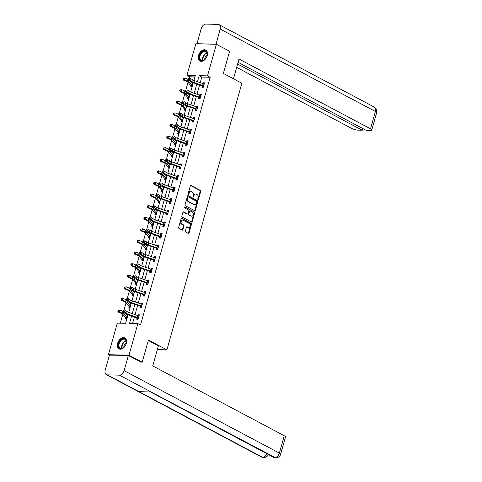 <?xml version="1.0" encoding="UTF-8"?>
<svg xmlns="http://www.w3.org/2000/svg" width="482" height="482" viewBox="0 0 482 482"><rect width="100%" height="100%" fill="white"/><g stroke="black" fill="none" stroke-linecap="round" stroke-linejoin="round"><path stroke-width="0.72" d="M198.018 199.506A0.548 0.392 91.4 0 0 198.53 199.187L200.705 191.432A0.777 0.56 91.4 0 0 200.392 190.432L191.065 185.474A0.777 0.56 91.4 0 0 190.342 185.932L188.161 193.686A0.548 0.392 91.4 0 0 188.884 194.071L189.167 193.065A2.494 1.783 91.4 0 1 190.884 191.45A2.494 1.783 91.4 0 1 191.481 191.613L192.258 192.023A2.494 1.783 91.4 0 1 193.264 195.24L192.981 196.24A0.548 0.392 91.4 0 0 193.704 196.626L193.987 195.626A2.494 1.783 91.4 0 1 195.704 194.011A2.494 1.783 91.4 0 1 196.301 194.168L197.084 194.583A2.494 1.783 91.4 0 1 198.084 197.801L197.801 198.801A0.548 0.392 91.4 0 0 198.018 199.506M197.879 199.373A0.548 0.392 91.4 0 0 197.969 199.174L200.15 191.42A0.777 0.56 91.4 0 0 199.837 190.414L190.607 185.516M188.233 194.252A0.548 0.392 91.4 0 0 188.329 194.053L188.613 193.053L189.167 193.065M193.059 196.813A0.548 0.392 91.4 0 0 193.149 196.614L193.433 195.614L193.987 195.626M117.614 343.317A6.2 4.085 118 0 1 124.856 337.948A6.2 4.085 118 0 1 126.284 343.521A6.2 4.085 118 0 1 119.042 348.896A6.2 4.085 118 0 1 117.614 343.317M198.53 55.448A6.2 4.085 118 0 1 205.778 50.074A6.2 4.085 118 0 1 207.206 55.653A6.2 4.085 118 0 1 199.964 61.027A6.2 4.085 118 0 1 198.53 55.448M185.389 230.98A0.777 0.56 91.4 0 0 185.703 231.987L188.323 233.378A0.777 0.56 91.4 0 0 189.046 232.92L191.462 224.311A0.777 0.56 91.4 0 0 191.155 223.305L181.822 218.352A0.777 0.56 91.4 0 0 181.099 218.804L178.677 227.42A0.777 0.56 91.4 0 0 178.991 228.42L182.154 230.101A0.777 0.56 91.4 0 0 182.877 229.649L183.913 225.962A0.777 0.56 91.4 0 0 183.6 224.955L182.033 224.124A2.085 1.488 91.4 0 1 181.118 221.78A2.085 1.488 91.4 0 1 182.63 220.087A2.085 1.488 91.4 0 1 183.13 220.22L189.269 223.479A2.085 1.488 91.4 0 1 190.185 225.823A2.085 1.488 91.4 0 1 188.673 227.516A2.085 1.488 91.4 0 1 188.173 227.383L187.149 226.841A0.777 0.56 91.4 0 0 186.426 227.293L185.389 230.98M194.903 76.909L189.583 76.783L186.944 75.385L195.825 43.784L216.388 44.272L229.595 51.279L223.365 73.433L241.85 83.247L166.911 349.86L148.426 340.045L142.196 362.199L128.995 355.186L108.426 354.704L117.313 323.103L125.645 323.302L128.055 314.734M216.388 44.272L207.507 75.867L199.168 75.668L197.475 81.699M131.622 315.981L129.537 323.392L137.876 323.591L140.515 324.995L210.152 77.271L207.507 75.867M137.876 323.591L128.995 355.186M194.698 210.682A0.777 0.56 91.4 0 0 195.427 210.224L197.843 201.615A0.777 0.56 91.4 0 0 197.53 200.608L188.203 195.656A0.777 0.56 91.4 0 0 187.48 196.108L185.058 204.723A0.777 0.56 91.4 0 0 185.371 205.724L194.698 210.682M194.656 212.96L192.234 221.575A0.777 0.56 91.4 0 1 191.511 222.027L182.178 217.075A0.777 0.56 91.4 0 1 181.865 216.069L182.901 212.381A0.777 0.56 91.4 0 1 183.624 211.929L187.414 213.936A0.777 0.56 91.4 0 0 188.137 213.484L188.823 211.038A0.777 0.56 91.4 0 0 188.51 210.032L184.57 207.941A0.548 0.392 91.4 0 1 184.853 206.923L194.342 211.96A0.777 0.56 91.4 0 1 194.656 212.96L194.101 212.948L191.679 221.563L192.234 221.575M157.331 349.631L166.911 349.86M210.152 77.271L201.813 77.072L200.241 82.663M199.584 84.989L196.981 94.261M196.325 96.587L193.722 105.859M193.065 108.185L190.456 117.457M189.806 119.783L187.197 129.055M186.546 131.381L183.937 140.654M183.287 142.979L180.678 152.252M180.027 154.577L177.418 163.85M176.767 166.176L174.159 175.448M173.508 177.774L170.899 187.046M170.242 189.372L167.64 198.644M166.983 200.97L164.38 210.242M163.723 212.568L161.121 221.841M160.464 224.166L157.861 233.439M157.204 235.764L154.595 245.037M153.945 247.362L151.336 256.635M150.685 258.961L148.076 268.233M147.426 270.559L144.817 279.831M144.166 282.157L141.557 291.429M140.907 293.755L138.298 303.027M137.647 305.353L135.038 314.626M134.382 316.951L132.556 323.464M203.169 87.284L202.217 86.031L201.886 87.254L203.277 87.284L204.531 82.826L203.139 82.79L202.916 83.603M198.97 97.641L198.626 98.852L200.018 98.882L201.271 94.424L199.879 94.388L199.656 95.201M196.65 110.48L195.698 109.227L195.367 110.45L196.758 110.48L198.012 106.022L196.62 105.986L196.391 106.799M193.39 122.079L192.439 120.825L192.107 122.048L193.499 122.079L194.752 117.62L193.36 117.584L193.131 118.397M190.131 133.677L189.179 132.423L188.848 133.647L190.239 133.677L191.493 129.218L190.101 129.182L189.872 129.995M186.871 145.275L185.919 144.022L185.588 145.245L186.98 145.275L188.233 140.816L186.841 140.78L186.612 141.594M182.666 155.632L182.329 156.843L183.714 156.873L184.974 152.414L183.582 152.378L183.353 153.192M180.352 168.471L179.4 167.218L179.069 168.441L180.455 168.471L181.708 164.013L180.322 163.976L180.093 164.79M177.093 180.069L176.135 178.816L175.81 180.039L177.195 180.069L178.448 175.611L177.063 175.575L176.834 176.388M173.833 191.667L172.875 190.414L172.544 191.637L173.936 191.667L175.189 187.209L173.803 187.173L173.574 187.986M169.628 202.024L169.284 203.235L170.676 203.265L171.929 198.807L170.544 198.771L170.315 199.584M166.368 213.622L166.025 214.833L167.417 214.864L168.67 210.405L167.278 210.369L167.055 211.182M164.049 226.462L163.097 225.208L162.765 226.432L164.157 226.462L165.41 222.003L164.019 221.967L163.79 222.78M160.789 238.06L159.837 236.807L159.506 238.03L160.898 238.06L162.151 233.601L160.759 233.565L160.53 234.379M157.53 249.658L156.578 248.405L156.246 249.628L157.638 249.658L158.891 245.199L157.5 245.163L157.271 245.977M153.324 260.015L152.987 261.226L154.379 261.256L155.632 256.798L154.24 256.761L154.011 257.575M151.011 272.854L150.059 271.601L149.727 272.824L151.113 272.854L152.372 268.396L150.98 268.36L150.752 269.173M147.751 284.452L146.799 283.199L146.468 284.422L147.854 284.452L149.113 279.994L147.721 279.958L147.492 280.771M144.492 296.05L143.534 294.797L143.208 296.02L144.594 296.05L145.847 291.592L144.461 291.556L144.232 292.369M140.286 306.407L139.949 307.618L141.334 307.649L142.588 303.19L141.202 303.154L140.973 303.967M137.027 318.006L136.683 319.217L138.075 319.247L139.328 314.788L137.942 314.752L137.713 315.565M189.583 76.783L189.185 78.192M188.01 82.374L185.925 89.791M184.751 93.972L182.666 101.389M181.491 105.57L179.406 112.987M178.232 117.168L176.147 124.585M174.972 128.766L172.887 136.183M171.713 140.364L169.628 147.781M168.453 151.963L166.368 159.379M165.193 163.561L163.109 170.977M161.934 175.159L159.843 182.576M158.668 186.757L156.584 194.174M155.409 198.355L153.324 205.772M152.149 209.953L150.065 217.37M148.89 221.551L146.805 228.968M145.63 233.149L143.546 240.566M142.371 244.748L140.286 252.164M139.111 256.346L137.027 263.762M135.852 267.944L133.767 275.361M132.592 279.542L130.508 286.959M129.333 291.14L127.248 298.557M126.073 302.738L123.982 310.155M122.808 314.336L120.325 323.175M192.643 82.543L191.975 82.711M191.107 85.784L190.77 86.989L192.065 87.019M189.378 94.141L188.715 94.309M187.847 97.382L187.51 98.587L188.805 98.617L187.715 97.201A2.784 0.657 15.7 0 1 187.227 96.834L184.727 93.942A3.977 0.94 -164.3 0 0 183.166 92.99L180.045 91.634L179.69 90.682L180.322 89.887L179.69 90.682M186.118 105.739L185.456 105.907M184.588 108.98L184.251 110.185L185.546 110.215L184.455 108.799A2.784 0.657 15.7 0 1 183.967 108.432L181.467 105.54A3.977 0.94 -164.3 0 0 179.907 104.588L176.786 103.232L176.43 102.28L177.063 101.485L176.43 102.28M182.859 117.337L182.196 117.506M181.328 120.578L180.991 121.783L182.286 121.813L181.196 120.398A2.784 0.657 15.7 0 1 180.708 120.03L178.207 117.138A3.977 0.94 -164.3 0 0 176.647 116.186L173.526 114.83L173.171 113.879L173.803 113.083L173.171 113.879M179.599 128.935L178.93 129.104M178.069 132.176L177.731 133.381L179.021 133.412M176.34 140.533L175.671 140.702M174.809 143.775L174.472 144.98L175.761 145.01L174.677 143.594A2.784 0.657 15.7 0 1 174.189 143.226L171.688 140.334A3.977 0.94 -164.3 0 0 170.122 139.382L167.001 138.027L166.652 137.075L167.284 136.279L166.652 137.075M173.08 152.131L172.411 152.3M171.55 155.373L171.212 156.578L172.502 156.608L171.417 155.192A2.784 0.657 15.7 0 1 170.929 154.824L168.429 151.932A3.977 0.94 -164.3 0 0 166.862 150.98L163.741 149.625L163.392 148.673L164.025 147.878L163.392 148.673M169.821 163.729L169.152 163.898M168.29 166.971L167.947 168.176L169.242 168.206L168.158 166.79A2.784 0.657 15.7 0 1 167.67 166.423L165.169 163.531A3.977 0.94 -164.3 0 0 163.603 162.579L160.482 161.223L160.126 160.271L160.554 160.223L160.765 159.476L160.126 160.271M166.561 175.328L165.892 175.496M165.031 178.569L164.687 179.774L165.983 179.804L164.898 178.388A2.784 0.657 15.7 0 1 164.41 178.021L161.91 175.129A3.977 0.94 -164.3 0 0 160.343 174.177L157.222 172.821L156.867 171.869L157.295 171.821L157.506 171.074L156.867 171.869M163.302 186.926L162.633 187.094M161.771 190.167L161.428 191.372L162.723 191.402M160.042 198.524L159.373 198.692M158.506 201.765L158.168 202.97L159.464 203L158.379 201.584A2.784 0.657 15.7 0 1 157.891 201.217L155.391 198.325A3.977 0.94 -164.3 0 0 153.824 197.373L150.703 196.017L150.348 195.065L150.776 195.017L150.98 194.27L150.348 195.065M156.783 210.122L156.114 210.291M155.246 213.363L154.909 214.568L156.204 214.598L155.114 213.183A2.784 0.657 15.7 0 1 154.632 212.815L152.125 209.923A3.977 0.94 -164.3 0 0 150.565 208.971L147.444 207.615L147.088 206.664L147.516 206.615L147.721 205.868L147.088 206.664M153.517 221.72L152.854 221.889M151.987 224.961L151.649 226.166L152.945 226.197L151.854 224.781A2.784 0.657 15.7 0 1 151.366 224.413L148.866 221.521A3.977 0.94 -164.3 0 0 147.305 220.569L144.184 219.214L143.829 218.262L144.461 217.466L143.829 218.262M150.257 233.318L149.595 233.487M148.727 236.56L148.39 237.765L149.685 237.795M146.998 244.916L146.335 245.085M145.468 248.158L145.13 249.363L146.42 249.393L145.335 247.977A2.784 0.657 15.7 0 1 144.847 247.609L142.347 244.717A3.977 0.94 -164.3 0 0 140.786 243.765L137.665 242.41L137.31 241.458L137.942 240.663L137.31 241.458M143.738 256.514L143.07 256.683M142.208 259.756L141.871 260.961L143.16 260.991L142.076 259.575A2.784 0.657 15.7 0 1 141.588 259.208L139.087 256.316A3.977 0.94 -164.3 0 0 137.527 255.364L134.406 254.008L134.05 253.056L134.683 252.261L134.05 253.056M140.479 268.113L139.81 268.281M138.949 271.354L138.611 272.559L139.9 272.589L138.816 271.173A2.784 0.657 15.7 0 1 138.328 270.806L135.828 267.914A3.977 0.94 -164.3 0 0 134.261 266.962L131.14 265.606L130.791 264.654L131.423 263.859L130.791 264.654M137.219 279.711L136.551 279.879M135.689 282.952L135.352 284.157L136.641 284.187L135.556 282.771A2.784 0.657 15.7 0 1 135.068 282.404L132.568 279.512A3.977 0.94 -164.3 0 0 131.002 278.56L127.881 277.204L127.531 276.252L128.164 275.457L127.531 276.252M133.96 291.309L133.291 291.477M132.43 294.55L132.086 295.755L133.381 295.785M130.7 302.907L130.032 303.076M129.17 306.148L128.827 307.353L130.122 307.383L129.037 305.968A2.784 0.657 15.7 0 1 128.549 305.6L126.049 302.708A3.977 0.94 -164.3 0 0 124.483 301.756L121.362 300.4L121.006 299.449L121.434 299.4L121.639 298.653L121.006 299.449M127.441 314.505L126.772 314.674M125.91 317.746L125.567 318.951L126.862 318.982L125.778 317.566A2.784 0.657 15.7 0 1 125.29 317.198L122.79 314.306A3.977 0.94 -164.3 0 0 121.223 313.354L118.102 311.999L117.747 311.047L118.174 310.998L118.379 310.251L117.747 311.047M109.42 355.228L108.426 354.704M142.196 362.199L140.858 362.169M193.915 80.434L195.282 75.578L186.944 75.385M128.712 312.396L131.315 303.136M131.972 300.798L134.574 291.538M135.231 289.2L137.834 279.94M138.491 277.602L141.099 268.341M141.756 266.004L144.359 256.743M145.016 254.406L147.619 245.145M148.275 242.808L150.878 233.547M151.535 231.209L154.138 221.949M154.794 219.611L157.397 210.351M158.054 208.013L160.657 198.753M161.313 196.415L163.916 187.155M164.573 184.817L167.176 175.556M167.832 173.219L170.435 163.958M171.092 161.621L173.695 152.36M174.351 150.023L176.96 140.762M177.617 138.424L180.22 129.164M180.877 126.826L183.479 117.566L192.282 120.657L193.692 120.693A2.784 0.657 -164.3 0 0 192.77 120.313L184.124 117.277A3.977 0.94 15.7 0 1 182.063 116.313L180.154 114.987L178.503 114.8L180.419 116.126A5.959 1.404 -164.3 0 0 183.503 117.578M184.136 115.228L186.739 105.968M187.396 103.63L189.998 94.37M190.655 92.032L193.258 82.771M196.825 84.025L194.216 93.297M193.565 95.623L190.956 104.889M190.306 107.221L187.697 116.487M187.046 118.819L184.437 128.085M183.781 130.417L181.178 139.684M180.521 142.015L177.918 151.282M177.262 153.607L174.659 162.88M174.002 165.206L171.399 174.478M170.742 176.804L168.134 186.076M167.483 188.402L164.874 197.674M164.223 200L161.615 209.272M160.964 211.598L158.355 220.87M157.704 223.196L155.096 232.469M154.445 234.794L151.836 244.067M151.179 246.392L148.577 255.665M147.92 257.99L145.317 267.263M144.66 269.589L142.057 278.861M141.401 281.187L138.798 290.459M138.141 292.785L135.538 302.057M134.882 304.383L132.273 313.655M201.813 77.072L199.168 75.668M192.023 82.53L193.155 83.133M203.139 82.79L204.356 83.44M199.879 94.388L201.096 95.038M188.763 94.129L189.896 94.731M196.62 105.986L197.837 106.636M185.504 105.727L186.636 106.329M193.36 117.584L194.577 118.235M182.244 117.325L183.377 117.927M190.101 129.182L191.318 129.833M178.985 128.923L180.117 129.525M186.841 140.78L188.058 141.431M175.725 140.521L176.858 141.124M183.582 152.378L184.799 153.029M172.466 152.119L173.598 152.722M180.322 163.976L181.539 164.627M169.206 163.717L170.339 164.32M177.063 175.575L178.28 176.225M165.941 175.315L167.079 175.918M173.803 187.173L175.02 187.823M162.681 186.914L163.814 187.516M170.544 198.771L171.761 199.421M159.422 198.512L160.554 199.114M167.278 210.369L168.495 211.02M156.162 210.11L157.295 210.712M164.019 221.967L165.236 222.618M152.902 221.708L154.035 222.31M160.759 233.565L161.976 234.216M149.643 233.306L150.776 233.909M157.5 245.163L158.717 245.814M146.383 244.904L147.516 245.507M154.24 256.761L155.457 257.412M143.124 256.502L144.257 257.105M150.98 268.36L152.198 269.01M139.864 268.1L140.997 268.703M147.721 279.958L148.938 280.602M136.605 279.699L137.738 280.301M144.461 291.556L145.678 292.2M133.345 291.297L134.478 291.899M141.202 303.154L142.419 303.799M130.08 302.895L131.218 303.497M137.942 314.752L139.159 315.397M126.82 314.493L127.953 315.095M195.704 194.011L195.15 193.999A2.494 1.783 91.4 0 0 193.433 195.614M190.884 191.45L190.33 191.438A2.494 1.783 91.4 0 0 188.613 193.053M194.601 210.628A0.777 0.56 91.4 0 0 194.867 210.212L197.289 201.603A0.777 0.56 91.4 0 0 196.975 200.596L187.745 195.692M196.891 202.03A0.548 0.392 91.4 0 0 196.674 201.331L188.486 196.981A0.548 0.392 91.4 0 0 187.98 197.301L187.679 198.355A2.494 1.783 91.4 0 0 188.685 201.572L194.282 204.543A2.494 1.783 91.4 0 0 194.879 204.705A2.494 1.783 91.4 0 0 196.596 203.091L196.891 202.03M187.926 196.969A0.548 0.392 91.4 0 0 187.42 197.283L187.98 197.301M194.879 204.705L194.324 204.693A2.494 1.783 91.4 0 1 193.728 204.531L188.125 201.56A2.494 1.783 91.4 0 1 187.124 198.343L187.42 197.283M191.414 221.973A0.777 0.56 91.4 0 0 191.679 221.563M183.172 211.972L186.853 213.924A0.777 0.56 91.4 0 0 187.233 213.936M184.479 207.001L194.342 211.96M191.336 216.026A2.085 1.488 91.4 0 0 191.836 216.159A2.085 1.488 91.4 0 0 193.348 214.46A2.085 1.488 91.4 0 0 192.432 212.116L190.27 210.971A0.777 0.56 91.4 0 0 189.547 211.423L188.86 213.869A0.777 0.56 91.4 0 0 189.173 214.876L191.336 216.026L190.782 216.008A2.085 1.488 91.4 0 0 191.282 216.147L191.836 216.159M189.715 210.959A0.777 0.56 91.4 0 0 188.992 211.411L189.547 211.423M190.782 216.008L188.619 214.864A0.777 0.56 91.4 0 1 188.305 213.857L188.992 211.411M194.101 212.948A0.777 0.56 91.4 0 0 193.788 211.947M188.673 227.516L188.119 227.504A2.085 1.488 91.4 0 1 187.618 227.371L186.691 226.883M182.63 220.087L182.076 220.069A2.085 1.488 91.4 0 0 180.563 221.768A2.085 1.488 91.4 0 0 181.473 224.112L182.033 224.124M182.051 230.047A0.777 0.56 91.4 0 0 182.323 229.631L183.359 225.95A0.777 0.56 91.4 0 0 183.046 224.943L181.473 224.112M188.221 233.324A0.777 0.56 91.4 0 0 188.486 232.908L190.908 224.299A0.777 0.56 91.4 0 0 190.595 223.293L181.365 218.388M192.053 87.019L190.974 85.603A2.784 0.657 15.7 0 1 190.492 85.236L187.992 82.344A3.977 0.94 -164.3 0 0 186.426 81.392L183.305 80.036L182.949 79.084L183.377 79.036L183.582 78.289L182.949 79.084M183.16 78.343L184.889 78.054L188.01 79.41A5.959 1.404 15.7 0 1 188.36 79.56M183.582 78.289L184.889 78.054L184.365 79.916L187.486 81.265A5.959 1.404 15.7 0 1 189.83 82.699L192.493 85.802M191.342 81.982L193.065 83.772M190.974 85.603L192.384 85.633M183.377 79.036L184.365 79.916L183.305 80.036M203.47 85.898L203.994 84.037A2.784 0.657 -164.3 0 0 203.073 83.657L194.427 80.627A3.977 0.94 15.7 0 1 192.366 79.657L190.456 78.337L189.932 80.193L188.281 80.006L190.197 81.331A5.959 1.404 -164.3 0 0 193.288 82.784L202.06 85.862L203.47 85.898A2.784 0.657 -164.3 0 0 202.554 85.519L193.903 82.482A3.977 0.94 15.7 0 1 191.842 81.518L189.083 79.229L189.293 78.488L188.637 78.409L188.426 79.156L189.083 79.229M203.838 83.964L204.211 83.952M188.637 78.409L189.293 78.488M188.426 79.156L188.281 80.006M199.337 58.208A5.362 3.531 118 0 1 202.639 51.387A5.362 3.531 118 0 1 207.248 53.345A5.362 3.531 118 0 1 207.236 54.936A5.362 3.531 118 0 1 204.808 59.515A5.362 3.531 118 0 1 199.337 58.208M207.224 55.038A4.965 3.272 -62 0 0 207.218 53.665A4.965 3.272 -62 0 0 205.886 51.526A4.965 3.272 -62 0 0 201.687 52.918A4.965 3.272 -62 0 0 199.891 58.165A4.965 3.272 -62 0 0 201.223 60.304A4.965 3.272 -62 0 0 204.886 59.443M207.236 54.924A3.537 2.332 -62 0 0 204.796 59.521M206.163 50.327A6.158 4.055 -62 0 0 200.964 52.068A6.158 4.055 -62 0 0 198.753 58.569A6.158 4.055 -62 0 0 200.385 61.208M126.32 342.804A5.362 3.531 118 0 1 123.892 347.383A5.362 3.531 118 0 1 118.421 346.076A5.362 3.531 118 0 1 121.717 339.256A5.362 3.531 118 0 1 126.326 341.214A5.362 3.531 118 0 1 126.32 342.804A3.537 2.332 -62 0 0 123.88 347.389M126.308 342.913A4.965 3.272 -62 0 0 126.302 341.533A4.965 3.272 -62 0 0 124.965 339.4A4.965 3.272 -62 0 0 120.765 340.792A4.965 3.272 -62 0 0 118.976 346.04A4.965 3.272 -62 0 0 120.307 348.173A4.965 3.272 -62 0 0 123.964 347.317M125.248 338.201A6.158 4.055 -62 0 0 120.048 339.937A6.158 4.055 -62 0 0 117.831 346.438A6.158 4.055 -62 0 0 119.47 349.076M233.463 78.795L239.024 59.015L370.519 128.839L375.4 111.481L220.135 29.034L216.063 44.26M236.674 67.359L351.619 128.393A4.766 1.127 -164.3 0 0 358.12 130.152L362.265 130.254L237.602 64.058M220.135 29.034A4.886 3.217 -62 0 0 219.009 24.642A4.886 3.217 -62 0 0 218.003 24.383L205.941 24.1A4.886 3.217 -62 0 0 201.235 28.595L196.981 43.723L215.882 44.169M238.096 62.317L366.212 130.345L370.351 130.441A4.766 1.127 -164.3 0 0 371.773 130.05A4.766 1.127 -164.3 0 0 370.519 128.839M362.753 128.507L362.265 130.254M148.299 340.485L158.397 345.847L152.752 365.916L284.247 435.74A4.766 1.127 15.7 0 1 285.507 436.951L280.626 454.315A4.766 1.127 15.7 0 0 279.373 453.104L284.247 435.74M107.341 374.869L139.033 391.691L151.095 391.974L119.403 375.153L107.341 374.869A4.886 3.217 -62 0 1 106.335 374.61A4.886 3.217 -62 0 1 105.209 370.218L109.462 355.083L128.363 355.529L141.365 362.181M119.403 375.153A4.886 3.217 -62 0 0 124.109 370.658L128.363 355.529M151.095 391.974L275.806 457.9L273.686 457.34A4.886 3.217 -62 0 0 274.668 457.593A4.886 3.217 -62 0 0 279.373 453.104L124.109 370.658M106.335 374.61L261.599 457.057A4.886 3.217 -62 0 0 262.606 457.31L263.768 457.617C266.311 457.382 267.902 456.189 268.534 454.026M179.9 89.941L181.63 89.652L184.751 91.008A5.959 1.404 15.7 0 1 185.1 91.158M180.322 89.887L181.63 89.652L181.105 91.514L184.226 92.863A5.959 1.404 15.7 0 1 186.57 94.297L189.227 97.4M188.082 93.58L189.8 95.37M187.715 97.201L189.125 97.231M180.111 90.634L181.105 91.514L180.045 91.634M176.641 101.539L178.37 101.25L181.491 102.606A5.959 1.404 15.7 0 1 181.835 102.756M177.063 101.485L178.37 101.25L177.846 103.112L180.967 104.461A5.959 1.404 15.7 0 1 183.311 105.895L185.968 108.998M184.823 105.178L186.54 106.968M184.455 108.799L185.865 108.83M176.852 102.232L177.846 103.112L176.786 103.232M200.211 97.497L200.735 95.635A2.784 0.657 -164.3 0 0 199.813 95.255L191.167 92.225A3.977 0.94 15.7 0 1 189.107 91.255L187.197 89.935L186.673 91.791L185.022 91.604L186.938 92.93A5.959 1.404 -164.3 0 0 190.029 94.382L198.801 97.46L200.211 97.497A2.784 0.657 -164.3 0 0 199.295 97.117L190.643 94.08A3.977 0.94 15.7 0 1 188.583 93.116L185.823 90.827L186.034 90.086L185.377 90.007L185.166 90.755L185.823 90.827M200.578 95.563L200.952 95.55M199.91 98.882L198.801 97.46M185.377 90.007L186.034 90.086M185.166 90.755L185.022 91.604M197.674 107.227L197.475 107.233A2.784 0.657 -164.3 0 0 196.554 106.853L187.908 103.823A3.977 0.94 15.7 0 1 185.847 102.853L183.931 101.533L183.413 103.389L181.762 103.202L183.678 104.528A5.959 1.404 -164.3 0 0 186.763 105.98L195.541 109.059L196.951 109.095A2.784 0.657 -164.3 0 0 196.035 108.715L187.384 105.679A3.977 0.94 15.7 0 1 185.323 104.715L182.564 102.425L182.774 101.684L182.112 101.606L181.907 102.353L182.564 102.425M197.319 107.161L197.692 107.149M182.112 101.606L182.774 101.684M181.907 102.353L181.762 103.202M173.375 113.137L175.111 112.848L178.232 114.204A5.959 1.404 15.7 0 1 178.575 114.355M173.803 113.083L175.111 112.848L174.586 114.71L177.707 116.06A5.959 1.404 15.7 0 1 180.051 117.494L182.708 120.596M181.563 116.777L183.281 118.566M181.196 120.398L182.606 120.428M173.592 113.83L174.586 114.71L173.526 114.83M179.015 133.412L177.936 131.996A2.784 0.657 15.7 0 1 177.448 131.628L174.948 128.736A3.977 0.94 -164.3 0 0 173.387 127.784L170.267 126.429L169.911 125.477L170.544 124.681L169.911 125.477M170.116 124.736L171.845 124.446L174.966 125.802A5.959 1.404 15.7 0 1 175.315 125.953M170.544 124.681L171.845 124.446L171.327 126.308L174.448 127.658A5.959 1.404 15.7 0 1 176.792 129.092L179.449 132.195M178.304 128.375L180.021 130.164M177.936 131.996L179.346 132.026M170.333 125.428L171.327 126.308L170.267 126.429M166.856 136.334L168.586 136.045L171.706 137.4A5.959 1.404 15.7 0 1 172.056 137.551M167.284 136.279L168.586 136.045L168.067 137.906L171.188 139.256A5.959 1.404 15.7 0 1 173.532 140.69L176.189 143.793M175.044 139.973L176.761 141.762M174.677 143.594L176.087 143.624M167.073 137.027L168.067 137.906L167.001 138.027M194.415 118.825L194.21 118.831A2.784 0.657 -164.3 0 0 193.294 118.452L184.648 115.421A3.977 0.94 15.7 0 1 182.588 114.451L180.672 113.131L180.154 114.987L179.304 114.023L179.515 113.282L178.852 113.204L178.647 113.951L179.304 114.023M193.692 120.693L194.397 118.825M194.059 118.759L194.433 118.747M178.852 113.204L179.515 113.282M178.647 113.951L178.503 114.8M190.432 132.291L190.95 130.429A2.784 0.657 -164.3 0 0 190.035 130.05L181.389 127.019A3.977 0.94 15.7 0 1 179.328 126.049L177.412 124.73L176.894 126.585L175.243 126.398L177.153 127.724A5.959 1.404 -164.3 0 0 180.244 129.176L189.022 132.255L190.432 132.291A2.784 0.657 -164.3 0 0 189.51 131.911L180.864 128.875A3.977 0.94 15.7 0 1 178.804 127.911L176.044 125.621L176.255 124.88L175.593 124.802L175.388 125.549L176.044 125.621M190.8 130.357L191.173 130.345M175.593 124.802L176.255 124.88M175.388 125.549L175.243 126.398M187.173 143.889L187.691 142.027A2.784 0.657 -164.3 0 0 186.775 141.648L178.129 138.617A3.977 0.94 15.7 0 1 176.069 137.647L174.153 136.328L173.628 138.183L171.984 137.997L173.894 139.322A5.959 1.404 -164.3 0 0 176.984 140.774L185.763 143.853L187.173 143.889A2.784 0.657 -164.3 0 0 186.251 143.509L177.605 140.473A3.977 0.94 15.7 0 1 175.544 139.509L172.785 137.219L172.996 136.478L172.333 136.4L172.128 137.147L172.785 137.219M187.54 141.955L187.914 141.943M172.333 136.4L172.996 136.478M172.128 137.147L171.984 137.997M163.597 147.932L165.326 147.643L168.447 148.998A5.959 1.404 15.7 0 1 168.796 149.149M164.025 147.878L165.326 147.643L164.808 149.504L167.929 150.854A5.959 1.404 15.7 0 1 170.273 152.288L172.93 155.391M171.785 151.571L173.502 153.36M171.417 155.192L172.821 155.222M163.814 148.625L164.808 149.504L163.741 149.625M184.63 153.619L184.431 153.625A2.784 0.657 -164.3 0 0 183.515 153.246L174.864 150.215A3.977 0.94 15.7 0 1 172.809 149.245L170.893 147.926L170.369 149.781L168.724 149.595L170.634 150.92A5.959 1.404 -164.3 0 0 173.725 152.372L182.503 155.451L183.907 155.487A2.784 0.657 -164.3 0 0 182.991 155.108L174.345 152.071A3.977 0.94 15.7 0 1 172.285 151.107L169.525 148.817L169.736 148.076L169.074 147.998L168.863 148.745L169.525 148.817M184.281 153.553L184.654 153.541M183.612 156.873L182.503 155.451M169.074 147.998L169.736 148.076M168.863 148.745L168.724 149.595M160.337 159.53L162.066 159.241L165.187 160.596A5.959 1.404 15.7 0 1 165.537 160.747M160.765 159.476L162.066 159.241L161.542 161.102L164.663 162.452A5.959 1.404 15.7 0 1 167.013 163.886L169.67 166.989M168.525 163.169L170.242 164.958M168.158 166.79L169.562 166.82M160.554 160.223L161.542 161.102L160.482 161.223M181.371 165.218L181.172 165.224A2.784 0.657 -164.3 0 0 180.256 164.844L171.604 161.813A3.977 0.94 15.7 0 1 169.55 160.843L167.634 159.524L167.109 161.38L165.465 161.193L167.375 162.518A5.959 1.404 -164.3 0 0 170.465 163.97L179.244 167.049L180.648 167.085A2.784 0.657 -164.3 0 0 179.732 166.706L171.086 163.669A3.977 0.94 15.7 0 1 169.025 162.705L166.266 160.416L166.471 159.675L165.814 159.596L165.603 160.343L166.266 160.416M181.021 165.151L181.395 165.139M165.814 159.596L166.471 159.675M165.603 160.343L165.465 161.193M157.078 171.128L158.807 170.839L161.928 172.195A5.959 1.404 15.7 0 1 162.277 172.345M157.506 171.074L158.807 170.839L158.283 172.701L161.404 174.05A5.959 1.404 15.7 0 1 163.753 175.484L166.411 178.587M165.266 174.767L166.983 176.557M164.898 178.388L166.302 178.418M157.295 171.821L158.283 172.701L157.222 172.821M177.388 178.683L177.912 176.822A2.784 0.657 -164.3 0 0 176.996 176.442L168.345 173.412A3.977 0.94 15.7 0 1 166.284 172.442L164.374 171.122L163.85 172.978L162.205 172.791L164.115 174.116A5.959 1.404 -164.3 0 0 167.206 175.569L175.984 178.647L177.388 178.683A2.784 0.657 -164.3 0 0 176.472 178.304L167.826 175.267A3.977 0.94 15.7 0 1 165.766 174.303L163.006 172.014L163.211 171.273L162.555 171.194L162.344 171.941L163.006 172.014M177.762 176.749L178.135 176.737M162.555 171.194L163.211 171.273M162.344 171.941L162.205 172.791M162.711 191.402L161.639 189.986A2.784 0.657 15.7 0 1 161.151 189.619L158.65 186.727A3.977 0.94 -164.3 0 0 157.084 185.775L153.963 184.419L153.607 183.467L154.035 183.419L154.24 182.672L153.607 183.467M153.818 182.726L155.547 182.437L158.668 183.793A5.959 1.404 15.7 0 1 159.018 183.943M154.24 182.672L155.547 182.437L155.023 184.299L158.144 185.648A5.959 1.404 15.7 0 1 160.494 187.082L163.151 190.185M162.006 186.365L163.723 188.155M161.639 189.986L163.043 190.016M154.035 183.419L155.023 184.299L153.963 184.419M174.129 190.282L174.653 188.42A2.784 0.657 -164.3 0 0 173.737 188.04L165.085 185.01A3.977 0.94 15.7 0 1 163.024 184.04L161.115 182.72L160.59 184.576L158.94 184.389L160.855 185.715A5.959 1.404 -164.3 0 0 163.946 187.167L172.725 190.245L174.129 190.282A2.784 0.657 -164.3 0 0 173.213 189.902L164.561 186.865A3.977 0.94 15.7 0 1 162.506 185.901L159.747 183.612L159.952 182.871L159.295 182.792L159.084 183.54L159.747 183.612M174.496 188.348L174.876 188.335M159.295 182.792L159.952 182.871M159.084 183.54L158.94 184.389M150.559 194.324L152.288 194.035L155.409 195.391A5.959 1.404 15.7 0 1 155.758 195.541M150.98 194.27L152.288 194.035L151.764 195.897L154.885 197.246A5.959 1.404 15.7 0 1 157.234 198.68L159.891 201.783M158.741 197.963L160.464 199.753M158.379 201.584L159.783 201.615M150.776 195.017L151.764 195.897L150.703 196.017M170.869 201.874L171.393 200.018A2.784 0.657 -164.3 0 0 170.471 199.638L161.825 196.608A3.977 0.94 15.7 0 1 159.765 195.638L157.855 194.318L157.331 196.174L155.68 195.987L157.596 197.313A5.959 1.404 -164.3 0 0 160.687 198.765L169.465 201.844L170.869 201.874A2.784 0.657 -164.3 0 0 169.953 201.5L161.301 198.464A3.977 0.94 15.7 0 1 159.247 197.5L156.481 195.21L156.692 194.469L156.035 194.391L155.825 195.138L156.481 195.21M171.237 199.946L171.616 199.934M170.574 203.265L169.465 201.844M156.035 194.391L156.692 194.469M155.825 195.138L155.68 195.987M147.299 205.922L149.028 205.633L152.149 206.989A5.959 1.404 15.7 0 1 152.499 207.14M147.721 205.868L149.028 205.633L148.504 207.495L151.625 208.845A5.959 1.404 15.7 0 1 153.969 210.279L156.632 213.381M155.481 209.562L157.204 211.351M155.114 213.183L156.523 213.213M147.516 206.615L148.504 207.495L147.444 207.615M168.332 211.61L168.134 211.616A2.784 0.657 -164.3 0 0 167.212 211.237L158.566 208.206A3.977 0.94 15.7 0 1 156.505 207.236L154.595 205.916L154.071 207.772L152.42 207.585L154.336 208.911A5.959 1.404 -164.3 0 0 157.427 210.363L166.2 213.442L167.609 213.472A2.784 0.657 -164.3 0 0 166.694 213.098L158.042 210.062A3.977 0.94 15.7 0 1 155.981 209.098L153.222 206.808L153.433 206.067L152.776 205.989L152.565 206.736L153.222 206.808M167.977 211.544L168.351 211.532M167.308 214.864L166.2 213.442M152.776 205.989L153.433 206.067M152.565 206.736L152.42 207.585M144.04 217.521L145.769 217.231L148.89 218.587A5.959 1.404 15.7 0 1 149.239 218.738M144.461 217.466L145.769 217.231L145.245 219.093L148.366 220.443A5.959 1.404 15.7 0 1 150.709 221.877L153.366 224.98M152.222 221.16L153.939 222.949M151.854 224.781L153.264 224.811M144.251 218.213L145.245 219.093L144.184 219.214M165.073 223.208L164.874 223.214A2.784 0.657 -164.3 0 0 163.952 222.835L155.306 219.804A3.977 0.94 15.7 0 1 153.246 218.834L151.336 217.515L150.812 219.37L149.161 219.183L151.077 220.509A5.959 1.404 -164.3 0 0 154.168 221.961L162.94 225.04L164.35 225.07A2.784 0.657 -164.3 0 0 163.434 224.696L154.782 221.66A3.977 0.94 15.7 0 1 152.722 220.696L149.962 218.406L150.173 217.665L149.516 217.587L149.306 218.334L149.962 218.406M164.35 225.07L165.061 223.208M164.717 223.142L165.091 223.13M149.516 217.587L150.173 217.665M149.306 218.334L149.161 219.183M149.673 237.795L148.595 236.379A2.784 0.657 15.7 0 1 148.107 236.011L145.606 233.119A3.977 0.94 -164.3 0 0 144.046 232.167L140.925 230.812L140.569 229.86L141.202 229.064L140.569 229.86M140.78 229.119L142.509 228.83L145.63 230.185A5.959 1.404 15.7 0 1 145.974 230.336M141.202 229.064L142.509 228.83L141.985 230.691L145.106 232.041A5.959 1.404 15.7 0 1 147.45 233.475L150.107 236.578M148.962 232.758L150.679 234.547M148.595 236.379L150.004 236.409M140.991 229.812L141.985 230.691L140.925 230.812M161.09 236.668L161.615 234.812A2.784 0.657 -164.3 0 0 160.693 234.433L152.047 231.402A3.977 0.94 15.7 0 1 149.986 230.432L148.07 229.113L147.552 230.968L145.901 230.782L147.817 232.107A5.959 1.404 -164.3 0 0 150.902 233.559L159.681 236.638L161.09 236.668A2.784 0.657 -164.3 0 0 160.169 236.294L151.523 233.258A3.977 0.94 15.7 0 1 149.462 232.294L146.703 230.004L146.914 229.263L146.251 229.185L146.046 229.932L146.703 230.004M161.458 234.74L161.832 234.728M146.251 229.185L146.914 229.263M146.046 229.932L145.901 230.782M137.515 240.717L139.25 240.428L142.371 241.783A5.959 1.404 15.7 0 1 142.714 241.934M137.942 240.663L139.25 240.428L138.726 242.289L141.847 243.639A5.959 1.404 15.7 0 1 144.19 245.073L146.847 248.176M145.703 244.356L147.42 246.145M145.335 247.977L146.745 248.007M137.732 241.41L138.726 242.289L137.665 242.41M157.831 248.266L158.349 246.41A2.784 0.657 -164.3 0 0 157.433 246.031L148.787 243A3.977 0.94 15.7 0 1 146.727 242.03L144.811 240.711L144.293 242.567L142.642 242.38L144.558 243.705A5.959 1.404 -164.3 0 0 147.643 245.157L156.421 248.236L157.831 248.266A2.784 0.657 -164.3 0 0 156.909 247.893L148.263 244.856A3.977 0.94 15.7 0 1 146.203 243.892L143.443 241.603L143.654 240.861L142.991 240.783L142.786 241.53L143.443 241.603M158.198 246.338L158.572 246.326M142.991 240.783L143.654 240.861M142.786 241.53L142.642 242.38M134.255 252.315L135.984 252.026L139.105 253.381A5.959 1.404 15.7 0 1 139.455 253.532M134.683 252.261L135.984 252.026L135.466 253.887L138.587 255.237A5.959 1.404 15.7 0 1 140.931 256.671L143.588 259.774M142.443 255.954L144.16 257.743M142.076 259.575L143.485 259.605M134.472 253.008L135.466 253.887L134.406 254.008M155.288 258.003L155.09 258.009A2.784 0.657 -164.3 0 0 154.174 257.629L145.528 254.598A3.977 0.94 15.7 0 1 143.467 253.628L141.551 252.309L141.033 254.165L139.382 253.978L141.292 255.303A5.959 1.404 -164.3 0 0 144.383 256.755L153.162 259.834L154.571 259.864A2.784 0.657 -164.3 0 0 153.65 259.491L145.004 256.454A3.977 0.94 15.7 0 1 142.943 255.49L140.184 253.201L140.395 252.46L139.732 252.381L139.527 253.128L140.184 253.201M154.939 257.936L155.312 257.924M154.27 261.256L153.162 259.834M139.732 252.381L140.395 252.46M139.527 253.128L139.382 253.978M130.996 263.913L132.725 263.624L135.846 264.973A5.959 1.404 15.7 0 1 136.195 265.13M131.423 263.859L132.725 263.624L132.207 265.486L135.328 266.835A5.959 1.404 15.7 0 1 137.671 268.269L140.328 271.372M139.184 267.552L140.901 269.342M138.816 271.173L140.226 271.203M131.212 264.606L132.207 265.486L131.14 265.606M152.029 269.601L151.83 269.607A2.784 0.657 -164.3 0 0 150.914 269.227L142.268 266.197A3.977 0.94 15.7 0 1 140.208 265.227L138.292 263.907L137.768 265.763L136.123 265.576L138.033 266.901A5.959 1.404 -164.3 0 0 141.124 268.353L149.902 271.432L151.312 271.462A2.784 0.657 -164.3 0 0 150.39 271.089L141.744 268.052A3.977 0.94 15.7 0 1 139.684 267.088L136.924 264.799L137.135 264.058L136.472 263.979L136.261 264.726L136.924 264.799M151.679 269.534L152.053 269.522M136.472 263.979L137.135 264.058M136.261 264.726L136.123 265.576M127.736 275.511L129.465 275.222L132.586 276.572A5.959 1.404 15.7 0 1 132.936 276.728M128.164 275.457L129.465 275.222L128.947 277.084L132.068 278.433A5.959 1.404 15.7 0 1 134.412 279.867L137.069 282.97M135.924 279.15L137.641 280.94M135.556 282.771L136.96 282.801M127.953 276.204L128.947 277.084L127.881 277.204M148.046 283.061L148.57 281.205A2.784 0.657 -164.3 0 0 147.655 280.825L139.003 277.795A3.977 0.94 15.7 0 1 136.948 276.825L135.032 275.505L134.508 277.361L132.863 277.174L134.773 278.5A5.959 1.404 -164.3 0 0 137.864 279.952L146.642 283.03L148.046 283.061A2.784 0.657 -164.3 0 0 147.131 282.687L138.485 279.65A3.977 0.94 15.7 0 1 136.424 278.686L133.665 276.397L133.875 275.656L133.213 275.577L133.002 276.325L133.665 276.397M148.42 281.133L148.793 281.12M133.213 275.577L133.875 275.656M133.002 276.325L132.863 277.174M133.375 295.785L132.297 294.369A2.784 0.657 15.7 0 1 131.809 294.002L129.309 291.11A3.977 0.94 -164.3 0 0 127.742 290.158L124.621 288.802L124.266 287.85L124.693 287.802L124.904 287.055L124.266 287.85M124.477 287.109L126.206 286.82L129.327 288.17A5.959 1.404 15.7 0 1 129.676 288.326M124.904 287.055L126.206 286.82L125.681 288.682L128.802 290.031A5.959 1.404 15.7 0 1 131.152 291.465L133.809 294.568M132.664 290.748L134.382 292.538M132.297 294.369L133.701 294.4M124.693 287.802L125.681 288.682L124.621 288.802M144.787 294.659L145.311 292.803A2.784 0.657 -164.3 0 0 144.395 292.423L135.743 289.393A3.977 0.94 15.7 0 1 133.683 288.423L131.773 287.103L131.249 288.959L129.604 288.772L131.514 290.098A5.959 1.404 -164.3 0 0 134.605 291.55L143.383 294.629L144.787 294.659A2.784 0.657 -164.3 0 0 143.871 294.285L135.225 291.248A3.977 0.94 15.7 0 1 133.165 290.285L130.405 287.995L130.61 287.254L129.953 287.176L129.742 287.923L130.405 287.995M145.16 292.731L145.534 292.719M129.953 287.176L130.61 287.254M129.742 287.923L129.604 288.772M121.217 298.707L122.946 298.418L126.067 299.768A5.959 1.404 15.7 0 1 126.417 299.925M121.639 298.653L122.946 298.418L122.422 300.28L125.543 301.63A5.959 1.404 15.7 0 1 127.893 303.064L130.55 306.166M129.405 302.347L131.122 304.136M129.037 305.968L130.441 305.998M121.434 299.4L122.422 300.28L121.362 300.4M141.527 306.257L142.051 304.401A2.784 0.657 -164.3 0 0 141.136 304.022L132.484 300.991A3.977 0.94 15.7 0 1 130.423 300.021L128.513 298.701L127.989 300.557L126.344 300.37L128.254 301.696A5.959 1.404 -164.3 0 0 131.345 303.148L140.123 306.227L141.527 306.257A2.784 0.657 -164.3 0 0 140.611 305.883L131.966 302.847A3.977 0.94 15.7 0 1 129.905 301.883L127.146 299.593L127.35 298.852L126.694 298.774L126.483 299.521L127.146 299.593M141.901 304.329L142.274 304.317M141.232 307.649L140.123 306.227M126.694 298.774L127.35 298.852M126.483 299.521L126.344 300.37M117.957 310.306L119.687 310.016L122.808 311.366A5.959 1.404 15.7 0 1 123.157 311.523M118.379 310.251L119.687 310.016L119.162 311.878L122.283 313.228A5.959 1.404 15.7 0 1 124.633 314.662L127.29 317.765M126.145 313.945L127.863 315.734M125.778 317.566L127.182 317.596M118.174 310.998L119.162 311.878L118.102 311.999M138.991 315.993L138.792 315.999A2.784 0.657 -164.3 0 0 137.876 315.62L129.224 312.589A3.977 0.94 15.7 0 1 127.164 311.619L125.254 310.3L124.73 312.155L123.079 311.968L124.995 313.294A5.959 1.404 -164.3 0 0 128.085 314.746L136.864 317.825L138.268 317.855A2.784 0.657 -164.3 0 0 137.352 317.481L128.7 314.445A3.977 0.94 15.7 0 1 126.645 313.481L123.886 311.191L124.091 310.45L123.434 310.372L123.223 311.119L123.886 311.191M138.635 315.927L139.015 315.915M137.972 319.247L136.864 317.825M123.434 310.372L124.091 310.45M123.223 311.119L123.079 311.968M197.969 199.174L198.53 199.187M188.329 194.053L188.884 194.071M193.149 196.614L193.704 196.626M190.685 185.468L191.065 185.474M199.837 190.414L200.392 190.432M200.15 191.42L200.705 191.432M187.823 195.644L188.203 195.656M196.975 200.596L197.53 200.608M197.289 201.603L197.843 201.615M194.867 210.212L195.427 210.224M187.124 198.343L187.679 198.355M188.125 201.56L188.685 201.572M193.728 204.531L194.282 204.543M183.25 211.917L183.624 211.929M186.853 213.924L187.414 213.936M188.305 213.857L188.86 213.869M188.619 214.864L189.173 214.876M186.775 226.835L187.149 226.841M187.618 227.371L188.173 227.383M183.046 224.943L183.6 224.955M183.359 225.95L183.913 225.962M182.323 229.631L182.877 229.649M181.449 218.34L181.822 218.352M190.595 223.293L191.155 223.305M190.908 224.299L191.462 224.311M188.486 232.908L189.046 232.92M188.01 79.41L187.486 81.265M190.215 81.344L189.83 82.699M192.854 83.729L192.336 85.585M193.903 82.482L194.427 80.627M191.842 81.518L192.366 79.657M202.554 85.519L203.073 83.657M202.88 60.503A4.965 3.272 118 0 1 202.645 59.629A4.965 3.272 118 0 1 206.977 52.785M207.091 53.104A4.802 3.163 -62 0 0 203.024 59.696A4.802 3.163 -62 0 0 203.211 60.419M121.964 348.372A4.965 3.272 118 0 1 121.729 347.498A4.965 3.272 118 0 1 126.061 340.66M126.176 340.979A4.802 3.163 -62 0 0 122.109 347.564A4.802 3.163 -62 0 0 122.289 348.293M371.773 130.05L376.653 112.692A4.766 1.127 15.7 0 0 375.4 111.481A4.886 3.217 -62 0 0 374.273 107.082L219.009 24.642M266.944 453.755A4.886 3.217 -62 0 1 262.606 457.31L139.033 391.691M184.751 91.008L184.226 92.863M186.956 92.942L186.57 94.297M189.595 95.328L189.071 97.183M181.491 102.606L180.967 104.461M183.696 104.54L183.311 105.895M186.335 106.926L185.811 108.781M190.643 94.08L191.167 92.225M188.583 93.116L189.107 91.255M199.295 97.117L199.813 95.255M197.09 109.263L197.662 107.227M187.384 105.679L187.908 103.823M185.323 104.715L185.847 102.853M196.035 108.715L196.554 106.853M178.232 114.204L177.707 116.06M180.437 116.138L180.051 117.494M183.076 118.524L182.551 120.38M174.966 125.802L174.448 127.658M177.171 127.736L176.792 129.092M179.816 130.122L179.292 131.978M171.706 137.4L171.188 139.256M173.912 139.334L173.532 140.69M176.557 141.72L176.032 143.576M184.124 117.277L184.648 115.421M182.063 116.313L182.588 114.451M192.77 120.313L193.294 118.452M180.864 128.875L181.389 127.019M178.804 127.911L179.328 126.049M189.51 131.911L190.035 130.05M177.605 140.473L178.129 138.617M175.544 139.509L176.069 137.647M186.251 143.509L186.775 141.648M168.447 148.998L167.929 150.854M170.652 150.932L170.273 152.288M173.297 153.318L172.773 155.174M184.046 155.656L184.618 153.619M174.345 152.071L174.864 150.215M172.285 151.107L172.809 149.245M182.991 155.108L183.515 153.246M165.187 160.596L164.663 162.452M167.393 162.53L167.013 163.886M170.038 164.916L169.513 166.772M180.786 167.254L181.359 165.218M171.086 163.669L171.604 161.813M169.025 162.705L169.55 160.843M179.732 166.706L180.256 164.844M161.928 172.195L161.404 174.05M164.133 174.129L163.753 175.484M166.778 176.514L166.254 178.37M167.826 175.267L168.345 173.412M165.766 174.303L166.284 172.442M176.472 178.304L176.996 176.442M158.668 183.793L158.144 185.648M160.874 185.727L160.494 187.082M163.512 188.113L162.994 189.968M164.561 186.865L165.085 185.01M162.506 185.901L163.024 184.04M173.213 189.902L173.737 188.04M155.409 195.391L154.885 197.246M157.614 197.325L157.234 198.68M160.253 199.711L159.735 201.566M161.301 198.464L161.825 196.608M159.247 197.5L159.765 195.638M169.953 201.5L170.471 199.638M152.149 206.989L151.625 208.845M154.354 208.923L153.969 210.279M156.993 211.309L156.475 213.165M167.748 213.647L168.32 211.61M158.042 210.062L158.566 208.206M155.981 209.098L156.505 207.236M166.694 213.098L167.212 211.237M148.89 218.587L148.366 220.443M151.095 220.521L150.709 221.877M153.734 222.907L153.21 224.763M154.782 221.66L155.306 219.804M152.722 220.696L153.246 218.834M163.434 224.696L163.952 222.835M145.63 230.185L145.106 232.041M147.835 232.119L147.45 233.475M150.474 234.505L149.95 236.361M151.523 233.258L152.047 231.402M149.462 232.294L149.986 230.432M160.169 236.294L160.693 234.433M142.371 241.783L141.847 243.639M144.576 243.717L144.19 245.073M147.215 246.103L146.691 247.959M148.263 244.856L148.787 243M146.203 243.892L146.727 242.03M156.909 247.893L157.433 246.031M139.105 253.381L138.587 255.237M141.31 255.315L140.931 256.671M143.955 257.701L143.431 259.557M154.704 260.039L155.276 258.003M145.004 256.454L145.528 254.598M142.943 255.49L143.467 253.628M153.65 259.491L154.174 257.629M135.846 264.973L135.328 266.835M138.051 266.914L137.671 268.269M140.696 269.299L140.172 271.155M151.444 271.637L152.017 269.601M141.744 268.052L142.268 266.197M139.684 267.088L140.208 265.227M150.39 271.089L150.914 269.227M132.586 276.572L132.068 278.433M134.791 278.512L134.412 279.867M137.436 280.898L136.912 282.753M138.485 279.65L139.003 277.795M136.424 278.686L136.948 276.825M147.131 282.687L147.655 280.825M129.327 288.17L128.802 290.031M131.532 290.11L131.152 291.465M134.177 292.496L133.653 294.351M135.225 291.248L135.743 289.393M133.165 290.285L133.683 288.423M143.871 294.285L144.395 292.423M126.067 299.768L125.543 301.63M128.272 301.708L127.893 303.064M130.917 304.094L130.393 305.95M131.966 302.847L132.484 300.991M129.905 301.883L130.423 300.021M140.611 305.883L141.136 304.022M122.808 311.366L122.283 313.228M125.013 313.306L124.633 314.662M127.652 315.692L127.134 317.548M138.406 318.03L138.979 315.993M128.7 314.445L129.224 312.589M126.645 313.481L127.164 311.619M137.352 317.481L137.876 315.62M187.799 196.933L188.354 196.945M187.04 213.978L187.6 213.99M189.528 210.905L190.083 210.917M376.653 112.692L376.779 110.631C376.322 109.806 377.412 109.631 374.273 107.082M150.571 391.962L273.686 457.34M275.806 457.9C278.373 457.689 279.982 456.496 280.626 454.315M263.744 457.617L261.599 457.057"/></g></svg>
